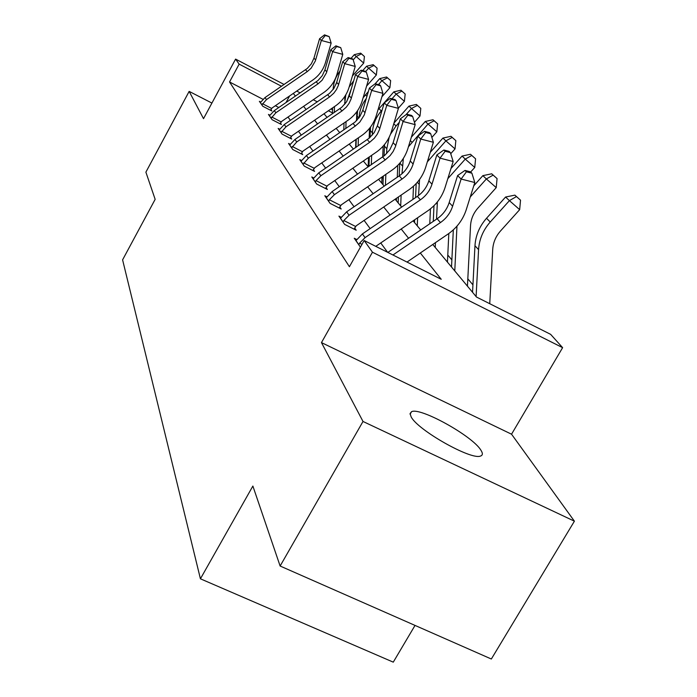 <?xml version="1.0" encoding="UTF-8"?>
<svg xmlns="http://www.w3.org/2000/svg" width="697" height="697" viewBox="0 0 697 697"><rect width="100%" height="100%" fill="white"/><g stroke="black" fill="none" stroke-linecap="round" stroke-linejoin="round"><path stroke-width="1.05" d="M480.852 450.105C472.366 435.904 420.03 406.9 411.544 411.709L410.063 413.574L411.152 416.893C417.764 430.145 471.259 460.377 480.477 456.056C482.838 455.315 482.96 453.329 480.852 450.105M432.776 244.481L476.504 297.044L550.621 334.342L562.618 347.655L372.459 252.209L364.165 240.509L441.245 279.297L420.308 252.994M511.546 434.205L321.465 342.602L363.006 421.467L280.124 566.025L491.341 659.013L574.406 521.182L511.546 434.205L562.618 347.655M415.029 625.409L393.274 662.15L200.422 578.806L122.594 259.85L155.152 199.351L145.891 172.15L189.148 91.385L203.515 118.664L235.595 59.106L284.097 84.476M472.941 284.873L467.818 278.809M451.874 259.903L447.779 255.05M383.228 178.502L381.991 177.038M369.131 161.791L368.382 160.911M363.006 421.467L574.406 521.182M211.914 103.069L189.148 91.385M262.943 99.296L229.54 81.967L349.415 266.724L364.165 240.509M387.619 252.305L380.736 242.957M370.168 228.616L364.113 220.4M354.067 206.765L348.848 199.673M339.273 186.674L334.778 180.567M325.63 168.151L321.761 162.898M313.005 151.022L309.686 146.509M301.296 135.122L298.464 131.271M290.405 120.328L287.992 117.052M278.809 107.521L275.359 105.726M260.73 102.032L259.371 101.335L262.795 106.266L271.813 110.936L270.854 109.577M269.905 115.179L268.45 114.43L272.109 119.71L281.422 124.51L280.394 123.055M279.715 129.241L278.155 128.44L282.076 134.094L291.695 139.043L290.597 137.483M290.248 144.314L288.567 143.451L292.766 149.524L302.725 154.629L301.54 152.948M301.557 160.519L299.745 159.587L304.267 166.121L314.582 171.384L313.302 169.58M313.763 177.979L311.794 176.968L316.673 184.025L327.372 189.462L325.996 187.519M326.954 196.842L324.811 195.752L330.099 203.385L341.199 209.013L339.709 206.904M341.26 217.298L338.916 216.114L344.666 224.408L356.211 230.228L354.59 227.936M356.829 239.55L354.259 238.261L360.427 247.156M321.465 342.602L372.459 252.209M229.54 81.967L239.158 64.133L235.595 59.106M280.124 566.025L252.872 486.053L200.422 578.806M324.009 113.75L327.085 117.445M336.172 128.361L339.77 132.691M349.241 144.079L353.431 149.114M363.337 161.016L368.208 166.871M378.576 179.338L384.23 186.134M395.112 199.211L401.664 207.087M413.112 220.844L420.709 229.975M332.443 112.879L328.383 110.753M296.713 91.072L300.154 92.875M313.258 99.723L317.335 101.858M330.962 108.985L332.539 109.812M281.501 86.254L239.158 64.133M408.581 238.261L401.193 228.982M390.076 215.007L383.707 207.009M373.13 193.722L367.641 186.822M357.561 174.163L352.83 168.212M343.203 156.119L339.134 151.005M329.916 139.435L326.423 135.044M317.597 123.953L314.608 120.198M306.131 109.542L303.596 106.353M295.441 96.108L293.298 93.415M285.979 102.598L289.621 95.942M261.863 104.925L266.472 99.601L307.238 71.617L311.158 68.149L315.358 60.953L321.317 40.461L319.575 38.727L313.964 58.13L315.68 59.959M313.964 58.13L311.367 63.793L307.238 68.472L265.017 97.571L260.286 102.659M325.246 35.53L329.176 36.584L324.541 34.85L325.246 35.53L321.317 40.461L331.145 43.083L325.49 62.547C323.277 69.813 319.069 75.633 312.848 80.007L272.144 107.93L270.549 110.283M262.447 103.705L271.56 108.418M331.145 43.083L329.176 36.584M324.541 34.85L319.575 38.727M352.421 75.956L363.703 63.096L356.202 56.474L353.213 59.881M361.429 53.861L364.426 56.509L360.654 53.138L361.429 53.861L356.202 56.474L354.285 54.671L351.044 58.365M340.005 71.024C335.719 76.513 333.427 82.682 333.131 89.512M336.895 81.645L336.059 84.189M332.591 107.869L332.417 113.785M334.482 106.571L334.307 112.496M344.788 100.324L344.919 96.256M354.285 54.671L360.654 53.138M364.426 56.509L363.703 63.096M271.107 118.263L275.873 112.766L318.032 83.849L322.084 80.26L326.44 72.828L332.626 51.674L330.761 49.818L324.941 69.848L326.762 71.8M324.941 69.848L322.249 75.694L317.971 80.53L274.322 110.596L269.434 115.85M336.668 46.56L340.728 47.64L335.919 45.836L336.668 46.56L332.626 51.674L342.776 54.366L336.895 74.466C334.604 81.958 330.239 87.97 323.809 92.492L281.719 121.356L280.063 123.813M271.717 117L281.118 121.862M342.776 54.366L340.728 47.64M335.919 45.836L330.761 49.818M281.004 132.543L285.936 126.854L329.585 96.927L333.776 93.224L336.416 89.599L338.289 85.539L344.736 63.671L342.732 61.693L336.677 82.385L338.629 84.476M336.677 82.385L333.88 88.432L329.454 93.424L284.28 124.536L279.209 129.956M348.901 58.365L353.091 59.48L352.273 58.696L348.091 57.581L348.901 58.365L344.736 63.671L355.217 66.442L349.101 87.212C346.714 94.966 342.192 101.178 335.536 105.857L291.973 135.715L290.24 138.294M281.632 131.236L291.346 136.237M355.217 66.442L353.091 59.48M348.091 57.581L342.732 61.693M366.587 86.097L376.354 74.98L368.626 68.158L365.672 71.521M374.01 65.431L377.094 68.167L373.174 64.673L374.01 65.431L368.626 68.158L366.578 66.232L362.736 70.606M353.649 80.965L349.197 86.89M345.817 94.809L344.597 104.428M351.436 88.441L346.845 101.318M344.022 122.986L343.804 129.921M346.052 121.6L345.834 128.536M355.636 147.607L355.897 139.522M356.515 120.729L356.812 111.738M366.578 66.232L373.174 64.673M377.094 68.167L376.354 74.98M381.904 96.77L389.893 87.709L381.912 80.66L378.454 84.598M387.462 77.82L390.651 80.634L386.574 77.001L387.462 77.82L381.912 80.66L379.726 78.604L375.186 83.753M368.373 91.507L363.111 97.798M357.622 110.588L356.855 120.389M366.291 98.504C361.874 104.254 359.469 110.675 359.077 117.758M356.228 139.295L355.967 147.381M358.406 137.806L358.136 145.9M368.182 166.836L368.504 157.487M369.175 138.198L369.523 128.326M379.726 78.604L386.574 77.001M390.651 80.634L389.893 87.709M291.616 147.86L296.73 141.97L341.966 110.962L346.322 107.129L349.058 103.374L351.009 99.174L357.718 76.548L355.575 74.422L349.258 95.829L351.366 98.077M349.258 95.829L346.357 102.076L341.765 107.251L294.953 139.47L289.691 145.081M362.022 71.033L366.361 72.174L365.481 71.338L361.151 70.188L362.022 71.033L357.718 76.548L368.574 79.406L362.196 100.891C359.704 108.906 355.017 115.336 348.108 120.18L302.96 151.118L301.165 153.828M292.27 146.501L302.315 151.658M368.574 79.406L366.361 72.174M361.151 70.188L355.575 74.422M303.029 164.335L308.344 158.219L355.287 126.052L359.809 122.08L364.261 114.961L371.693 90.401L369.384 88.11L362.788 110.283L365.054 112.696M362.788 110.283L359.774 116.756L355 122.114L306.427 155.536L300.956 161.338M376.136 84.651L380.623 85.836L379.682 84.929L375.195 83.745L376.136 84.651L371.693 90.401L382.932 93.346L376.275 115.597C373.679 123.9 368.8 130.566 361.638 135.593L314.783 167.681L312.901 170.53M303.7 162.924L314.103 168.238M382.932 93.346L380.623 85.836M375.195 83.745L369.384 88.11M315.34 182.091L316.037 180.619L320.855 175.74L369.654 142.327L374.35 138.198L377.312 134.164L379.429 129.651L386.765 105.334L384.265 102.868L377.373 125.861L379.821 128.466M377.373 125.861L374.228 132.578L369.262 138.128L318.79 172.839L313.101 178.859M391.357 99.34L396.009 100.56L394.99 99.584L390.346 98.364L391.357 99.34L386.765 105.334L398.423 108.375L391.453 131.463C388.743 140.071 383.664 146.98 376.214 152.207L327.52 185.533L325.551 188.538M316.037 180.619L326.823 186.116M398.423 108.375L396.009 100.56M390.346 98.364L384.265 102.868M398.362 108.192L404.408 101.344L396.166 94.078L392.002 98.8M401.89 91.107L405.175 94.008L400.932 90.227L401.89 91.107L396.166 94.078L393.814 91.865L377.983 109.873M382.13 109.995L381.276 110.954C375.77 117.357 372.825 124.676 372.433 132.9L372.355 135.061M370.525 127.046L369.976 137.509M369.297 156.938L368.966 166.356M371.64 155.335L371.309 164.753M381.764 183.163L381.991 177.003M382.731 156.93L383.132 146.161M393.814 91.865L400.932 90.227M405.175 94.008L404.408 101.344M414.454 122.297L420.012 116.007L411.491 108.497L406.011 114.7M417.398 105.386L420.796 108.392L416.37 104.437L417.398 105.386L411.491 108.497L408.965 106.11L393.988 123.055M399.32 122.271L396.027 125.991L390.486 134.26M384.526 144.523L384.064 155.954M389.205 137.187L386.809 148.714L386.626 153.662M383.315 176.097L382.993 184.644M385.842 174.372L385.432 185.315M396.358 200.701L396.445 198.296M397.281 177.204L397.752 165.389M408.965 106.11L416.37 104.437M420.796 108.392L420.012 116.007M431.852 137.431L436.836 131.82L428.019 124.04L408.425 146.797M434.118 120.773L437.638 123.883L433.003 119.753L434.118 120.773L428.019 124.04L425.283 121.47L411.343 137.204M403.354 158.411L401.986 173.736M399.729 163.272L399.224 175.879M398.388 196.972L398.153 202.862M401.123 195.099L400.688 205.911M412.92 199.394L413.478 186.221M425.283 121.47L433.003 119.753M437.638 123.883L436.836 131.82M450.741 153.723L455.028 148.914L445.888 140.855L427.331 161.878M452.196 137.414L455.838 140.637L450.994 136.307L452.196 137.414L445.888 140.855L442.926 138.067L430.267 152.312M419.55 179.477L418.566 195.482M416.179 183.572L415.578 197.573M414.637 219.799L414.523 222.543M417.616 217.769L417.268 225.837M429.779 223.781L430.441 208.847M442.926 138.067L450.994 136.307M455.838 140.637L455.028 148.914M470.667 172.02L474.753 167.446L465.274 159.09L447.822 178.667M471.799 155.466L475.581 158.811L470.492 154.264L471.799 155.466L465.274 159.09L462.05 156.067L450.985 168.482M437.385 201.903L436.531 219.163M433.987 205.685L433.273 221.393M435.451 242.652L435.233 247.435M447.448 262.107L448.816 233.521M462.05 156.067L470.492 154.264M475.581 158.811L474.753 167.446M467.443 286.153L470.536 225.662C470.954 219.076 473.42 213.204 477.933 208.046L496.22 187.624L486.367 178.946L470.266 196.946M493.136 175.113L497.066 178.58L491.707 173.797L493.136 175.113L486.367 178.946L482.864 175.644L473.768 185.82M453.329 229.862L451.525 267.021M456.971 226.142L454.775 270.924M482.864 175.644L491.707 173.797M497.066 178.58L496.22 187.624M489.738 303.7L492.718 249.369C493.18 242.504 495.767 236.37 500.498 230.986L519.666 209.658L509.42 200.631L490.218 222.029C483.117 230.132 479.231 239.35 478.569 249.665L476.103 296.556M516.442 196.563L520.528 200.178L514.883 195.134L516.442 196.563L509.42 200.631L505.586 197.024L486.532 218.266C479.484 226.316 475.624 235.464 474.971 245.71L472.549 292.287M505.586 197.024L514.883 195.134M520.528 200.178L519.666 209.658M328.653 201.302L329.367 199.76L334.394 194.69L385.188 159.935L390.085 155.64L393.169 151.441L395.382 146.753L403.066 121.505L400.366 118.821L393.143 142.702L395.791 145.525M393.143 142.702L389.858 149.672L384.683 155.448L332.155 191.553L326.222 197.8M407.823 115.232L412.659 116.495L411.552 115.432L406.726 114.177L407.823 115.232L403.066 121.505L415.177 124.632L407.876 148.609C405.027 157.548 399.738 164.736 391.984 170.164L341.303 204.84L339.239 208.02M329.367 199.76L340.572 205.441M415.177 124.632L412.659 116.495M406.726 114.177L400.366 118.821M343.09 222.134L343.839 220.531L349.084 215.251L402.047 179.033C407.449 175.243 411.134 170.251 413.121 164.039L420.761 139.043L417.825 136.133L410.245 160.963L413.121 164.039M410.245 160.963C408.276 167.141 404.608 172.107 399.25 175.862L346.644 211.836L340.45 218.335M425.693 132.482L430.72 133.78L429.518 132.63L424.499 131.332L425.693 132.482L420.761 139.043L433.36 142.284L425.684 167.219C422.704 176.524 417.172 183.999 409.087 189.654L356.245 225.784L354.076 229.156M343.839 220.531L355.479 226.412M433.36 142.284L430.72 133.78M424.499 131.332L417.825 136.133M358.807 244.821L359.591 243.14L365.071 237.633L420.396 199.821C426.041 195.874 429.901 190.664 431.992 184.191L440.034 158.158L436.836 154.978L428.855 180.845L431.992 184.191M428.855 180.845C426.782 187.275 422.948 192.45 417.346 196.371L362.414 233.913L355.932 240.674M449.077 151.354L443.85 150.012L445.148 151.266L450.393 152.608L449.077 151.354M445.148 151.266L440.034 158.158L453.155 161.504L445.078 187.484C441.942 197.173 436.148 204.962 427.714 210.869L375.779 246.346M359.591 243.14L362.004 244.351M453.155 161.504L450.393 152.608M443.85 150.012L436.836 154.978M387.837 252.419L437.115 218.762C442.978 214.667 447.004 209.266 449.182 202.557L457.598 175.566L461.109 179.051L466.424 171.802L471.895 173.187L470.458 171.81L465.004 170.425L466.424 171.802M392.951 254.989L440.46 222.552C446.359 218.422 450.41 212.977 452.614 206.225L461.109 179.051L474.805 182.518L466.276 209.631C462.965 219.729 456.892 227.875 448.058 234.044L407.013 262.063M474.805 182.518L471.895 173.187M465.004 170.425L457.598 175.566M260.329 102.59L261.898 104.846M305.574 69.735L307.238 71.617M265.017 97.571L266.472 99.601M269.478 115.78L271.142 118.185M316.255 81.828L318.032 83.849M274.322 110.596L275.873 112.766M279.253 129.886L281.039 132.465M327.677 94.775L329.585 96.927M284.28 124.536L285.936 126.854M353.231 82.359L352.804 81.924M345.512 103.278L344.666 102.346M366.936 96.334L365.455 94.818M358.894 118.002L357.003 115.92M289.734 145.011L291.66 147.773M339.927 108.645L341.966 110.962M294.953 139.47L296.73 141.97M301.008 161.26L303.073 164.239M353.091 123.561L355.287 126.052M306.427 155.536L308.344 158.219M313.153 178.78L315.384 181.995M367.275 139.635L369.654 142.327M318.79 172.839L320.855 175.74M381.276 110.954L379.02 108.645M372.433 132.9L370.229 130.47M396.027 125.991L393.788 123.709M386.809 148.714L384.43 146.1M411.927 142.205L410.324 140.567M402.308 165.764L399.886 163.098M429.117 159.726L428.263 158.855M419.054 184.191L417.329 182.292M437.219 204.169L436.322 203.184M490.218 222.029L486.532 218.266M478.569 249.665L474.971 245.71M326.274 197.721L328.688 201.198M382.618 157.017L385.188 159.935M332.155 191.553L334.394 194.69M340.511 218.248L343.133 222.029M399.25 175.862L402.047 179.033M346.644 211.836L349.084 215.251M356.001 240.587L358.859 244.717M417.346 196.371L420.396 199.821M362.414 233.913L365.071 237.633M437.115 218.762L440.46 222.552M449.182 202.557L452.614 206.225M411.544 411.709L410.08 414.236"/></g></svg>

